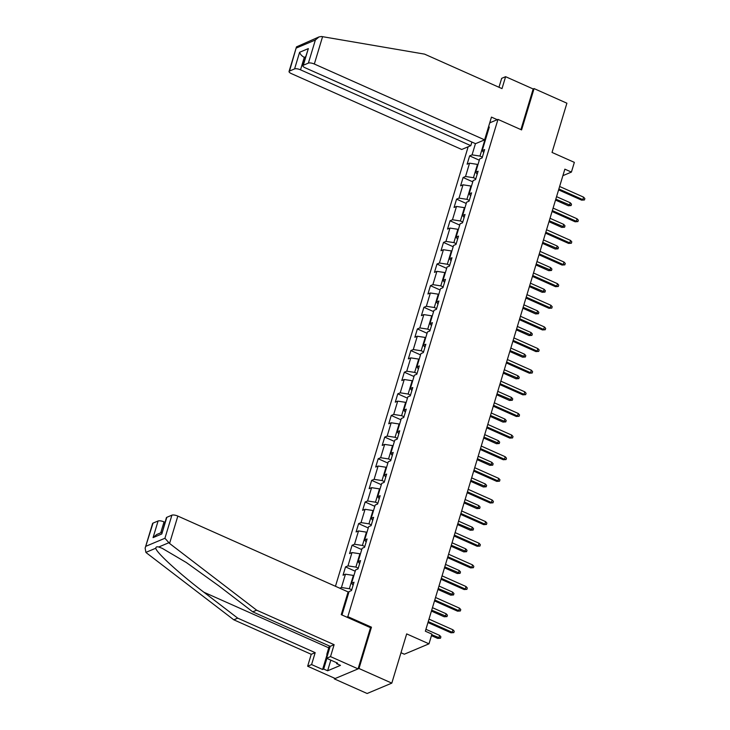 <?xml version="1.0" encoding="UTF-8"?>
<svg xmlns="http://www.w3.org/2000/svg" width="730" height="730" viewBox="0 0 730 730"><rect width="100%" height="100%" fill="white"/><g stroke="black" fill="none" stroke-linecap="round" stroke-linejoin="round"><path stroke-width="1.09" d="M400.989 652.73L404.32 654.208L428.984 643.833L431.923 634.124L425.353 631.204L564.856 169.159L571.417 172.079L574.355 162.37L552.035 152.433L566.9 103.204L534.077 88.585L533.174 88.969L520.91 129.602M334.523 678.197L334.313 678.882L367.135 693.5L391.809 683.125L358.987 668.507L371.46 627.18L347.836 616.658L346.75 617.115M468.158 146.767L335.462 586.29M334.313 678.882L358.987 668.507M347.836 616.658L497.97 119.391L489.73 122.85M341.987 614.998L349.068 591.565L351.495 590.543L354.013 582.221L351.577 583.243L355.592 569.929L358.029 568.907L360.538 560.585L358.111 561.616L362.126 548.303L364.562 547.281L367.071 538.959L364.635 539.981L368.659 526.668L371.096 525.646L373.605 517.324L371.168 518.346L375.193 505.032L377.62 504.01L380.138 495.688L377.702 496.719L381.717 483.406L384.153 482.375L386.663 474.062L384.236 475.084L388.25 461.771L390.687 460.749L393.196 452.427L390.76 453.449L394.784 440.135L397.22 439.113L399.73 430.791L397.293 431.813L401.317 418.509L403.745 417.478L406.263 409.165L403.827 410.187L407.842 396.874L410.278 395.852L412.788 387.53L410.36 388.552L414.375 375.238L416.812 374.216L419.321 365.894L416.885 366.916L420.909 353.612L423.345 352.581L425.855 344.268L423.418 345.29L427.442 331.977L429.87 330.955L432.388 322.633L429.952 323.655L433.967 310.341L436.403 309.319L438.912 300.997L436.485 302.019L440.5 288.706L442.937 287.684L445.446 279.371L443.01 280.393L447.034 267.08L449.47 266.058L451.979 257.736L449.543 258.758L453.567 245.444L455.995 244.422L458.513 236.1L456.077 237.122L460.092 223.809L462.528 222.787L465.037 214.465L462.61 215.496L466.625 202.183L469.061 201.161L471.571 192.839L469.135 193.861L473.159 180.547L475.595 179.525L478.104 171.203L475.668 172.225L479.692 158.912L482.119 157.89L484.638 149.568L482.202 150.599L489.319 127.02L488.352 127.431M475.449 143.637L472.064 154.86L469.627 155.882L467.118 164.204L469.554 163.182L465.53 176.487L463.103 177.518L460.584 185.831L463.021 184.809L459.006 198.122L456.569 199.144L454.06 207.466L456.487 206.444L452.472 219.757L450.036 220.779L447.526 229.101L449.963 228.079L445.939 241.393L443.502 242.415L440.993 250.728L443.429 249.706L439.405 263.019L436.978 264.041L434.459 272.363L436.896 271.341L432.881 284.654L430.445 285.676L427.935 293.998L430.362 292.976L426.347 306.29L423.911 307.312L421.402 315.634L423.838 314.603L419.814 327.916L417.377 328.938L414.868 337.26L417.304 336.238L413.28 349.551L410.853 350.573L408.335 358.895L410.771 357.873L406.756 371.187L404.32 372.209L401.81 380.531L404.238 379.5L400.223 392.813L397.786 393.835L395.277 402.157L397.713 401.135L393.689 414.448L391.253 415.47L388.743 423.792L391.18 422.77L387.155 436.084L384.728 437.106L382.21 445.428L384.646 444.397L380.631 457.71L378.195 458.741L375.685 467.054L378.113 466.032L374.098 479.345L371.661 480.367L369.152 488.689L371.588 487.667L367.564 500.981L365.128 502.003L362.618 510.325L365.055 509.303L361.031 522.607L358.603 523.638L356.085 531.951L358.521 530.929L354.506 544.242L352.07 545.264L349.56 553.586L351.988 552.564L347.973 565.878L345.536 566.9L343.027 575.222L345.463 574.2L341.439 587.504L339.779 588.207M351.723 589.776L349.36 588.727L353.375 575.413L353.877 575.632M353.092 585.268L351.577 583.243M341.439 587.504L349.36 588.727M345.463 574.2L353.375 575.413M358.257 568.15L355.893 567.091L359.908 553.778L360.401 553.997M359.616 563.642L358.111 561.616M347.973 565.878L355.893 567.091M351.988 552.564L359.908 553.778M364.79 546.514L362.418 545.456L366.442 532.152L366.935 532.371M366.15 542.007L364.635 539.981M354.506 544.242L362.418 545.456M358.521 530.929L366.442 532.152M371.324 524.879L368.951 523.83L372.975 510.516L373.468 510.735M372.683 520.371L371.168 518.346M361.031 522.607L368.951 523.83M365.055 509.303L372.975 510.516M377.848 503.253L375.485 502.194L379.5 488.881L380.001 489.1M379.217 498.745L377.702 496.719M367.564 500.981L375.485 502.194M371.588 487.667L379.5 488.881M384.382 481.617L382.018 480.559L386.033 467.255L386.526 467.474M385.741 477.11L384.236 475.084M374.098 479.345L382.018 480.559M378.113 466.032L386.033 467.255M390.915 459.982L388.543 458.933L392.567 445.619L393.059 445.838M392.275 455.474L390.76 453.449M380.631 457.71L388.543 458.933M384.646 444.397L392.567 445.619M397.448 438.356L395.076 437.297L399.1 423.984L399.593 424.203M398.808 433.848L397.293 431.813M387.155 436.084L395.076 437.297M391.18 422.77L399.1 423.984M403.973 416.721L401.609 415.662L405.624 402.349L406.126 402.577M405.342 412.213L403.827 410.187M393.689 414.448L401.609 415.662M397.713 401.135L405.624 402.349M410.506 395.085L408.143 394.036L412.158 380.722L412.651 380.941M411.866 390.577L410.36 388.552M400.223 392.813L408.143 394.036M404.238 379.5L412.158 380.722M417.04 373.459L414.667 372.4L418.691 359.087L419.184 359.306M418.399 368.942L416.885 366.916M406.756 371.187L414.667 372.4M410.771 357.873L418.691 359.087M423.573 351.823L421.201 350.765L425.225 337.452L425.718 337.68M424.933 347.316L423.418 345.29M413.28 349.551L421.201 350.765M417.304 336.238L425.225 337.452M430.098 330.188L427.734 329.139L431.749 315.825L432.251 316.044M431.466 325.68L429.952 323.655M419.814 327.916L427.734 329.139M423.838 314.603L431.749 315.825M436.631 308.562L434.268 307.503L438.283 294.19L438.776 294.409M437.991 304.045L436.485 302.019M426.347 306.29L434.268 307.503M430.362 292.976L438.283 294.19M443.165 286.926L440.792 285.868L444.816 272.555L445.309 272.783M444.524 282.419L443.01 280.393M432.881 284.654L440.792 285.868M436.896 271.341L444.816 272.555M449.698 265.291L447.326 264.242L451.35 250.928L451.843 251.147M451.058 260.783L449.543 258.758M439.405 263.019L447.326 264.242M443.429 249.706L451.35 250.928M456.223 243.656L453.859 242.606L457.874 229.293L458.376 229.512M457.591 239.148L456.077 237.122M445.939 241.393L453.859 242.606M449.963 228.079L457.874 229.293M462.756 222.029L460.393 220.971L464.408 207.658L464.901 207.877M464.116 217.522L462.61 215.496M452.472 219.757L460.393 220.971M456.487 206.444L464.408 207.658M469.29 200.394L466.917 199.336L470.941 186.031L471.434 186.25M470.649 195.886L469.135 193.861M459.006 198.122L466.917 199.336M463.021 184.809L470.941 186.031M475.823 178.759L473.451 177.709L477.475 164.396L477.967 164.615M477.183 174.251L475.668 172.225M465.53 176.487L473.451 177.709M469.554 163.182L477.475 164.396M482.357 157.132L479.984 156.074L485.423 138.052L485.924 138.271M483.716 152.625L482.202 150.599M472.064 154.86L479.984 156.074M485.213 137.815L486.07 137.778M428.984 643.833L406.674 633.895L391.809 683.125M497.97 119.391L521.594 129.913L534.077 88.585M562.894 175.665L571.417 172.079M347.343 597.268L346.85 597.049L341.494 614.769M469.627 155.882L479.3 160.189M463.103 177.518L472.775 181.825M456.569 199.144L466.242 203.451M450.036 220.779L459.708 225.086M443.502 242.415L453.175 246.722M436.978 264.041L446.651 268.348M430.445 285.676L440.117 289.983M423.911 307.312L433.584 311.619M417.377 328.938L427.05 333.254M410.853 350.573L420.526 354.88M404.32 372.209L413.992 376.516M397.786 393.835L407.459 398.151M391.253 415.47L400.925 419.777M384.728 437.106L394.401 441.413M378.195 458.741L387.867 463.048M371.661 480.367L381.334 484.674M365.128 502.003L374.8 506.31M358.603 523.638L368.276 527.945M352.07 545.264L361.742 549.571M345.536 566.9L355.209 571.207M347.936 592.505L348.675 592.842M371.46 627.18L370.384 627.636M558.596 189.891L581.627 200.148L582.832 199.646L558.87 188.97M583.589 197.146L584.858 198.569L584.438 199.956L582.832 199.646L583.589 197.146L559.627 186.478M584.438 199.956L581.627 200.148M570.249 202.757L571.517 204.181L571.106 205.568L568.296 205.76L569.491 205.249L570.249 202.757L556.552 196.653M571.106 205.568L555.804 199.153M568.296 205.76L555.521 200.066M327.496 655.221L326.794 654.354L329.33 645.959M484.601 139.859L314.329 64.021A4.59 1.487 -163.2 0 0 308.388 63.108L303.315 65.244A4.59 1.487 -163.2 0 0 302.859 65.673A4.59 1.487 -163.2 0 0 305.259 67.835L475.531 143.673L484.601 139.859L491.463 117.11L497.249 119.693M308.388 63.108L315.36 40.022L318.974 36.929L321.51 36.5L424.55 54.12L502.003 88.613L505.607 76.687L501.674 78.347L498.973 87.262M505.607 76.687L533.174 88.969M294.582 68.912L289.518 71.047A4.59 1.487 -163.2 0 0 289.053 71.476A4.59 1.487 -163.2 0 0 291.452 73.639L461.725 149.477L470.795 145.662L300.523 69.825A4.59 1.487 -163.2 0 0 294.582 68.912L299.61 52.277C300.304 54.385 301.864 56.082 304.291 57.351L305.24 57.77M471.89 142.049L470.795 145.662M302.859 65.673L308.343 48.6L303.315 65.244M318.974 36.929L296.48 46.875L289.518 71.047M169.57 543.458L164.925 538.265L171.897 515.17A4.59 1.487 16.8 0 1 177.837 516.083L169.57 543.458L256.659 610.189L334.121 644.681L330.517 656.608L358.083 668.881L370.521 627.7L341.248 614.66L348.11 591.92L177.837 516.083M330.827 660.148L327.615 670.788L340.481 665.377L336.548 663.625L337.616 663.168L326.584 658.259L330.188 646.333L252.726 611.84L218.891 585.916L186.351 562.547L162.188 548.303L158.72 546.998C156.813 546.542 155.846 546.952 155.819 548.212C155.727 551.999 179.644 573.899 203.889 592.231L237.724 618.146L315.177 652.647L311.582 664.574L322.605 669.483L327.067 654.701M252.726 611.84L256.659 610.189M326.584 658.259L330.517 656.608M330.188 646.333L334.121 644.681M153.026 523.109L145.142 548.139L152.57 523.538A4.59 1.487 16.8 0 1 153.026 523.109L158.1 520.983A4.59 1.487 16.8 0 1 164.031 521.895L160.737 532.827M164.989 522.315L164.031 521.895M327.615 670.788L323.673 669.036L322.605 669.483M145.142 548.139L145.891 552.391L146.703 553.084L233.792 619.807L311.245 654.299L307.649 666.225L311.582 664.574M307.649 666.225L335.216 678.508L358.083 668.881M311.245 654.299L315.177 652.647M233.792 619.807L237.724 618.146M166.832 517.305L161.804 533.949L166.376 517.734A4.59 1.487 16.8 0 1 166.832 517.305L171.897 515.17M336.548 663.625L336.795 662.803M326.885 658.396L323.673 669.036M161.978 532.307L156.685 534.524L153.072 537.618L158.1 520.983M552.062 211.518L575.103 221.783L576.298 221.272L552.345 210.605M577.056 218.781L578.324 220.204L577.904 221.591L576.298 221.272L577.056 218.781L553.094 208.105M577.904 221.591L575.103 221.783M545.538 233.153L568.57 243.409L569.765 242.907L545.812 232.24M570.522 240.407L571.791 241.84L571.38 243.227L569.765 242.907L570.522 240.407L546.56 229.74M571.38 243.227L568.57 243.409M563.715 224.384L564.993 225.816L564.573 227.203L561.762 227.386L562.967 226.884L563.715 224.384L550.019 218.288M564.573 227.203L549.27 220.788M561.762 227.386L548.987 221.701M557.191 246.019L558.459 247.443L558.039 248.83L555.229 249.021L556.433 248.519L557.191 246.019L543.494 239.924M558.039 248.83L542.737 242.415M555.229 249.021L542.463 243.336M539.005 254.788L562.036 265.045L563.241 264.543L539.278 253.867M563.989 262.043L565.266 263.466L564.847 264.853L563.241 264.543L563.989 262.043L540.036 251.376M564.847 264.853L562.036 265.045M532.471 276.415L555.503 286.68L556.707 286.169L532.745 275.502M557.464 283.678L558.733 285.101L558.313 286.488L556.707 286.169L557.464 283.678L533.502 273.002M558.313 286.488L555.503 286.68M525.938 298.05L548.978 308.306L550.174 307.804L526.22 297.137M550.931 305.304L552.199 306.737L551.78 308.124L550.174 307.804L550.931 305.304L526.969 294.637M551.78 308.124L548.978 308.306M550.657 267.654L551.926 269.078L551.506 270.465L548.705 270.657L549.9 270.146L550.657 267.654L536.961 261.55M551.506 270.465L536.203 264.05M548.705 270.657L535.93 264.963M544.124 289.281L545.392 290.713L544.981 292.1L542.171 292.283L543.366 291.781L544.124 289.281L530.427 283.185M544.981 292.1L529.679 285.685M542.171 292.283L529.396 286.598M537.59 310.916L538.868 312.349L538.448 313.736L535.637 313.918L536.842 313.416L537.59 310.916L523.894 304.821M538.448 313.736L523.145 307.312M535.637 313.918L522.862 308.233M519.413 319.685L542.445 329.942L543.64 329.44L519.687 318.764M544.398 326.94L545.666 328.372L545.255 329.75L543.64 329.44L544.398 326.94L520.435 316.273M545.255 329.75L542.445 329.942M531.057 332.551L532.334 333.975L531.914 335.362L529.104 335.554L530.308 335.043L531.057 332.551L517.369 326.447M531.914 335.362L516.612 328.947M529.104 335.554L516.338 329.86M512.88 341.312L535.911 351.577L537.116 351.066L513.154 340.399M537.864 348.575L539.142 349.998L538.722 351.385L537.116 351.066L537.864 348.575L513.911 337.908M538.722 351.385L535.911 351.577M524.532 354.187L525.801 355.61L525.381 356.997L522.58 357.18L523.775 356.678L524.532 354.187L510.836 348.082M525.381 356.997L510.078 350.582M522.58 357.18L509.805 351.495M506.346 362.947L529.378 373.203L530.582 372.702L506.62 362.034M531.34 370.21L532.608 371.634L532.188 373.021L530.582 372.702L531.34 370.21L507.377 359.534M532.188 373.021L529.378 373.203M517.999 375.813L519.267 377.246L518.857 378.633L516.046 378.815L517.241 378.313L517.999 375.813L504.302 369.718M518.857 378.633L503.554 372.209M516.046 378.815L503.271 373.13M499.813 384.582L522.853 394.839L524.049 394.337L500.096 383.661M524.806 391.837L526.074 393.269L525.655 394.656L524.049 394.337L524.806 391.837L500.844 381.17M525.655 394.656L522.853 394.839M511.465 397.448L512.743 398.872L512.323 400.259L509.513 400.451L510.717 399.94L511.465 397.448L497.769 391.344M512.323 400.259L497.02 393.844M509.513 400.451L496.738 394.757M493.288 406.218L516.32 416.474L517.515 415.963L493.562 405.296M518.273 413.472L519.541 414.895L519.13 416.282L517.515 415.963L518.273 413.472L494.31 402.805M519.13 416.282L516.32 416.474M504.932 419.084L506.209 420.507L505.79 421.894L502.979 422.077L504.184 421.575L504.932 419.084L491.244 412.979M505.79 421.894L490.487 415.479M502.979 422.077L490.213 416.392M486.755 427.844L509.786 438.1L510.991 437.599L487.029 426.931M511.739 435.107L513.017 436.531L512.597 437.918L510.991 437.599L511.739 435.107L487.786 424.431M512.597 437.918L509.786 438.1M498.408 440.71L499.676 442.143L499.256 443.53L496.455 443.712L497.65 443.21L498.408 440.71L484.711 434.615M499.256 443.53L483.954 437.106M496.455 443.712L483.68 438.027M480.221 449.479L503.253 459.736L504.457 459.234L480.495 448.558M505.215 456.734L506.483 458.166L506.063 459.553L504.457 459.234L505.215 456.734L481.252 446.066M506.063 459.553L503.253 459.736M491.874 462.346L493.142 463.769L492.732 465.156L489.921 465.348L491.117 464.837L491.874 462.346L478.177 456.25M492.732 465.156L477.429 458.741M489.921 465.348L477.146 459.654M473.688 471.115L496.728 481.371L497.924 480.86L473.971 470.193M498.681 478.369L499.95 479.792L499.53 481.18L497.924 480.86L498.681 478.369L474.719 467.702M499.53 481.18L496.728 481.371M485.34 483.981L486.618 485.404L486.198 486.791L483.388 486.974L484.592 486.472L485.34 483.981L471.644 477.876M486.198 486.791L470.896 480.377M483.388 486.974L470.613 481.289M467.163 492.741L490.195 502.997L491.39 502.495L467.437 491.828M492.148 500.004L493.416 501.428L493.005 502.815L491.39 502.495L492.148 500.004L468.186 489.328M493.005 502.815L490.195 502.997M478.807 505.607L480.084 507.04L479.665 508.427L476.854 508.609L478.059 508.107L478.807 505.607L465.12 499.512M479.665 508.427L464.362 502.003M476.854 508.609L464.088 502.924M460.63 514.376L483.661 524.633L484.866 524.131L460.904 513.464M485.614 521.631L486.892 523.063L486.472 524.45L484.866 524.131L485.614 521.631L461.661 510.964M486.472 524.45L483.661 524.633M472.283 527.242L473.551 528.666L473.131 530.053L470.33 530.245L471.525 529.743L472.283 527.242L458.586 521.147M473.131 530.053L457.829 523.638M470.33 530.245L457.555 524.56M454.096 536.012L477.128 546.268L478.333 545.766L454.37 535.09M479.081 543.266L480.358 544.689L479.939 546.077L478.333 545.766L479.081 543.266L455.128 532.599M479.939 546.077L477.128 546.268M465.749 548.878L467.017 550.301L466.607 551.688L463.796 551.88L464.992 551.369L465.749 548.878L452.052 542.773M466.607 551.688L451.304 545.273M463.796 551.88L451.021 546.186M447.563 557.638L470.604 567.904L471.799 567.392L447.846 556.725M472.556 564.901L473.825 566.325L473.405 567.712L471.799 567.392L472.556 564.901L448.594 554.225M473.405 567.712L470.604 567.904M459.216 570.504L460.493 571.937L460.073 573.324L457.263 573.506L458.467 573.004L459.216 570.504L445.519 564.409M460.073 573.324L444.771 566.9M457.263 573.506L444.488 567.821M441.039 579.273L464.07 589.53L465.265 589.028L441.312 578.361M466.023 586.528L467.291 587.96L466.881 589.347L465.265 589.028L466.023 586.528L442.061 575.861M466.881 589.347L464.07 589.53M452.682 592.139L453.96 593.563L453.54 594.95L450.729 595.142L451.934 594.64L452.682 592.139L438.995 586.044M453.54 594.95L438.237 588.535M450.729 595.142L437.963 589.457M434.505 600.909L457.537 611.165L458.741 610.663L434.779 599.987M459.489 608.163L460.767 609.587L460.347 610.973L458.741 610.663L459.489 608.163L435.536 597.496M460.347 610.973L457.537 611.165M446.158 613.775L447.426 615.198L447.006 616.585L444.205 616.777L445.4 616.266L446.158 613.775L432.461 607.67M447.006 616.585L431.704 610.17M444.205 616.777L431.43 611.083M427.972 622.535L451.003 632.801L452.208 632.289L428.245 621.622M452.956 629.798L454.233 631.222L453.814 632.609L452.208 632.289L452.956 629.798L429.003 619.122M453.814 632.609L451.003 632.801M439.624 635.401L440.893 636.834L440.482 638.221L437.671 638.403L438.867 637.901L439.624 635.401L425.928 629.306M440.482 638.221L431.74 634.726M437.671 638.403L431.466 635.638M315.36 40.022L296.49 47.961M299.61 52.277L308.343 48.6M322.587 36.646L314.329 64.021M305.532 56.831L304.291 57.351L300.523 69.825M168.648 542.819L158.72 546.998M155.819 548.212L145.891 552.391M146.055 546.204L164.925 538.265M161.804 533.949L153.072 537.618M328.755 647.839L203.889 592.231M289.053 71.476L296.48 46.875"/></g></svg>
